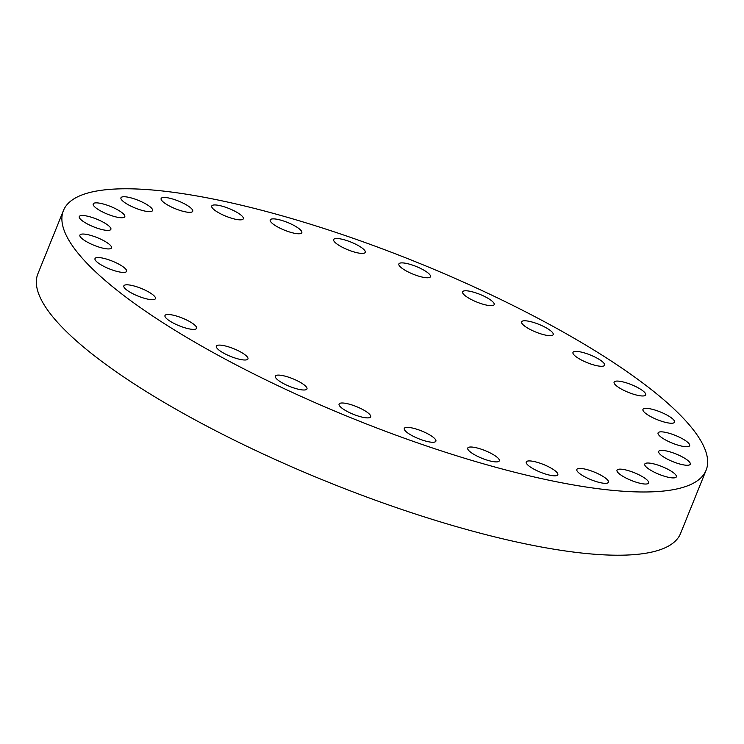 <?xml version="1.0" encoding="UTF-8"?>
<svg xmlns="http://www.w3.org/2000/svg" width="744" height="744" viewBox="0 0 744 744"><rect width="100%" height="100%" fill="white"/><g stroke="black" fill="none" stroke-linecap="round" stroke-linejoin="round"><path stroke-width="1.12" d="M622.291 389.568A17.038 4.148 22 0 0 645.699 394.906A17.038 4.148 22 0 0 637.524 387.485A17.038 4.148 22 0 0 614.116 382.137A17.038 4.148 22 0 0 622.291 389.568M668.066 490.501A346.574 84.435 22 0 0 706.112 470.217A346.574 84.435 22 0 0 479.973 289.621A346.574 84.435 22 0 0 101.482 190.269A346.574 84.435 22 0 0 63.435 210.561A346.574 84.435 22 0 0 289.574 391.149A346.574 84.435 22 0 0 668.066 490.501M584.449 361.491A17.038 4.148 22 0 0 604.565 365.22A17.038 4.148 22 0 0 593.098 356.181A17.038 4.148 22 0 0 572.973 352.451A17.038 4.148 22 0 0 584.449 361.491M536.582 332.363A17.038 4.148 22 0 0 553.201 334.605A17.038 4.148 22 0 0 538.228 324.086A17.038 4.148 22 0 0 521.609 321.845A17.038 4.148 22 0 0 536.582 332.363M481.117 303.636A17.038 4.148 22 0 0 494.183 304.603A17.038 4.148 22 0 0 475.658 292.811A17.038 4.148 22 0 0 462.591 291.843A17.038 4.148 22 0 0 481.117 303.636M420.816 276.749A17.038 4.148 22 0 0 430.469 276.712A17.038 4.148 22 0 0 408.53 263.915A17.038 4.148 22 0 0 398.877 263.953A17.038 4.148 22 0 0 420.816 276.749M358.701 253.062A17.038 4.148 22 0 0 365.257 252.337A17.038 4.148 22 0 0 357.399 245.092A17.038 4.148 22 0 0 340.222 238.861A17.038 4.148 22 0 0 333.665 239.577A17.038 4.148 22 0 0 341.524 246.831A17.038 4.148 22 0 0 358.701 253.062M297.898 233.746A17.038 4.148 22 0 0 301.813 232.705A17.038 4.148 22 0 0 292.364 224.623A17.038 4.148 22 0 0 274.136 218.894A17.038 4.148 22 0 0 270.221 219.936A17.038 4.148 22 0 0 279.67 228.008A17.038 4.148 22 0 0 297.898 233.746M241.456 219.778A17.038 4.148 22 0 0 243.325 218.782A17.038 4.148 22 0 0 232.202 209.901A17.038 4.148 22 0 0 213.602 205.018A17.038 4.148 22 0 0 211.733 206.014A17.038 4.148 22 0 0 222.847 214.895A17.038 4.148 22 0 0 241.456 219.778M192.194 211.854A17.038 4.148 22 0 0 192.715 211.277A17.038 4.148 22 0 0 179.871 201.633A17.038 4.148 22 0 0 161.653 197.932A17.038 4.148 22 0 0 161.132 198.518A17.038 4.148 22 0 0 173.975 208.162A17.038 4.148 22 0 0 192.194 211.854M152.585 210.385A17.038 4.148 22 0 0 137.928 200.192A17.038 4.148 22 0 0 120.947 197.811A17.038 4.148 22 0 0 120.891 197.997A17.038 4.148 22 0 0 135.557 208.18A17.038 4.148 22 0 0 152.529 210.571A17.038 4.148 22 0 0 152.585 210.385M124.629 215.425A17.038 4.148 22 0 0 108.401 205.632A17.038 4.148 22 0 0 93.205 203.93A17.038 4.148 22 0 0 93.363 205.186A17.038 4.148 22 0 0 109.591 214.979A17.038 4.148 22 0 0 124.787 216.69A17.038 4.148 22 0 0 124.629 215.425M109.712 226.743A17.038 4.148 22 0 0 92.712 217.657A17.038 4.148 22 0 0 79.282 216.569A17.038 4.148 22 0 0 80.445 219.164A17.038 4.148 22 0 0 97.445 228.25A17.038 4.148 22 0 0 110.875 229.338A17.038 4.148 22 0 0 109.712 226.743M108.587 243.744A17.038 4.148 22 0 0 91.577 235.634A17.038 4.148 22 0 0 79.896 235.104A17.038 4.148 22 0 0 82.789 239.224A17.038 4.148 22 0 0 99.798 247.334A17.038 4.148 22 0 0 111.479 247.864A17.038 4.148 22 0 0 108.587 243.744M121.319 265.599A17.038 4.148 22 0 0 104.997 258.652A17.038 4.148 22 0 0 95 258.596A17.038 4.148 22 0 0 100.273 264.353A17.038 4.148 22 0 0 116.594 271.309A17.038 4.148 22 0 0 126.592 271.355A17.038 4.148 22 0 0 121.319 265.599M147.256 291.211A17.038 4.148 22 0 0 123.848 285.873A17.038 4.148 22 0 0 132.023 293.294A17.038 4.148 22 0 0 155.431 298.632A17.038 4.148 22 0 0 147.256 291.211M185.098 319.278A17.038 4.148 22 0 0 164.982 315.558A17.038 4.148 22 0 0 176.449 324.598A17.038 4.148 22 0 0 196.565 328.318A17.038 4.148 22 0 0 185.098 319.278M232.956 348.406A17.038 4.148 22 0 0 216.346 346.165A17.038 4.148 22 0 0 231.319 356.692A17.038 4.148 22 0 0 247.938 358.933A17.038 4.148 22 0 0 232.956 348.406M288.43 377.134A17.038 4.148 22 0 0 275.364 376.166A17.038 4.148 22 0 0 293.889 387.968A17.038 4.148 22 0 0 306.956 388.935A17.038 4.148 22 0 0 288.43 377.134M348.731 404.02A17.038 4.148 22 0 0 339.078 404.057A17.038 4.148 22 0 0 361.007 416.854A17.038 4.148 22 0 0 370.67 416.817A17.038 4.148 22 0 0 348.731 404.02M410.846 427.716A17.038 4.148 22 0 0 404.29 428.432A17.038 4.148 22 0 0 412.148 435.686A17.038 4.148 22 0 0 429.325 441.917A17.038 4.148 22 0 0 435.882 441.192A17.038 4.148 22 0 0 428.023 433.947A17.038 4.148 22 0 0 410.846 427.716M471.649 447.032A17.038 4.148 22 0 0 467.734 448.074A17.038 4.148 22 0 0 477.183 456.146A17.038 4.148 22 0 0 495.411 461.875A17.038 4.148 22 0 0 499.317 460.834A17.038 4.148 22 0 0 489.877 452.761A17.038 4.148 22 0 0 471.649 447.032M528.091 460.992A17.038 4.148 22 0 0 526.222 461.996A17.038 4.148 22 0 0 537.335 470.868A17.038 4.148 22 0 0 555.945 475.751A17.038 4.148 22 0 0 557.814 474.756A17.038 4.148 22 0 0 546.701 465.874A17.038 4.148 22 0 0 528.091 460.992M577.353 468.915A17.038 4.148 22 0 0 576.832 469.492A17.038 4.148 22 0 0 589.667 479.145A17.038 4.148 22 0 0 607.894 482.837A17.038 4.148 22 0 0 608.415 482.261A17.038 4.148 22 0 0 595.572 472.607A17.038 4.148 22 0 0 577.353 468.915M616.953 470.385A17.038 4.148 22 0 0 631.619 480.578A17.038 4.148 22 0 0 648.601 482.968A17.038 4.148 22 0 0 648.656 482.782A17.038 4.148 22 0 0 633.99 472.589A17.038 4.148 22 0 0 617.009 470.208A17.038 4.148 22 0 0 616.953 470.385M644.918 465.344A17.038 4.148 22 0 0 661.146 475.137A17.038 4.148 22 0 0 676.343 476.848A17.038 4.148 22 0 0 676.184 475.583A17.038 4.148 22 0 0 659.956 465.791A17.038 4.148 22 0 0 644.76 464.079A17.038 4.148 22 0 0 644.918 465.344M659.835 454.035A17.038 4.148 22 0 0 676.835 463.112A17.038 4.148 22 0 0 690.265 464.2A17.038 4.148 22 0 0 689.102 461.606A17.038 4.148 22 0 0 672.102 452.529A17.038 4.148 22 0 0 658.673 451.441A17.038 4.148 22 0 0 659.835 454.035M660.951 437.026A17.038 4.148 22 0 0 677.961 445.135A17.038 4.148 22 0 0 689.651 445.665A17.038 4.148 22 0 0 686.759 441.545A17.038 4.148 22 0 0 669.749 433.436A17.038 4.148 22 0 0 658.068 432.906A17.038 4.148 22 0 0 660.951 437.026M648.229 415.171A17.038 4.148 22 0 0 664.55 422.127A17.038 4.148 22 0 0 674.548 422.173A17.038 4.148 22 0 0 669.274 416.426A17.038 4.148 22 0 0 652.953 409.47A17.038 4.148 22 0 0 642.956 409.414A17.038 4.148 22 0 0 648.229 415.171M63.435 210.561L37.888 273.783A346.574 84.435 22 0 0 264.027 454.379A346.574 84.435 22 0 0 642.518 553.731A346.574 84.435 22 0 0 680.565 533.439L706.112 470.217"/></g></svg>

